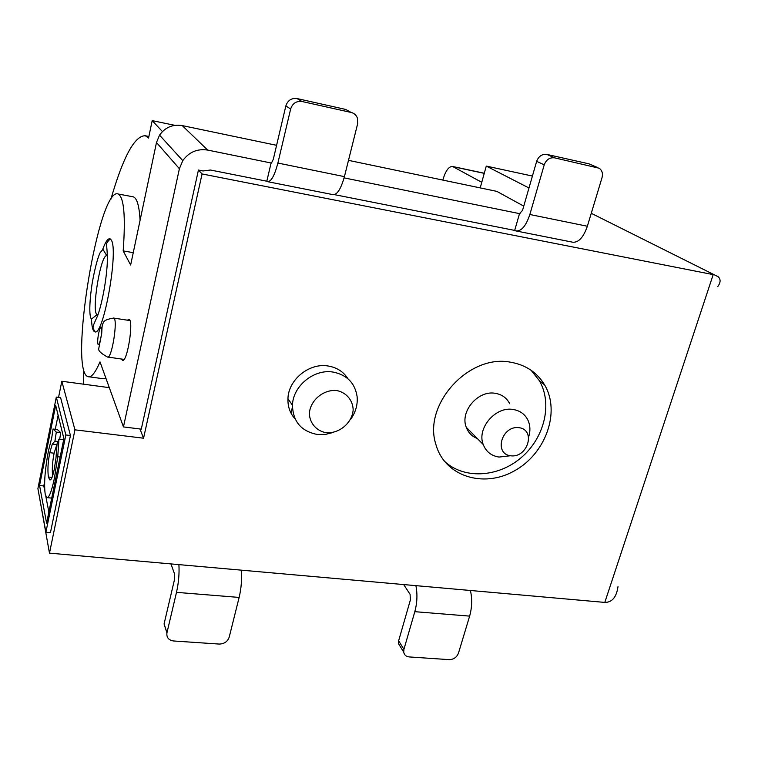 <?xml version="1.0" encoding="UTF-8"?>
<svg xmlns="http://www.w3.org/2000/svg" width="758" height="758" viewBox="0 0 758 758"><rect width="100%" height="100%" fill="white"/><g stroke="black" fill="none" stroke-linecap="round" stroke-linejoin="round"><path stroke-width="1.14" d="M403.692 584.57L410.078 594.31L410.4 599.9L398.632 640.794L398.414 643.551L400.726 647.285M470.405 590.482C472.319 598.811 472.063 607.357 469.638 616.121L458.457 653.14C456.742 657.347 453.654 659.507 449.181 659.64L409.235 656.93C406.108 656.58 404.26 654.969 403.701 652.107L403.919 649.331L414.825 611.678C417.213 602.762 417.563 594.082 415.896 585.65M176.5 592.349L239.14 597.427L229.21 637.127C227.589 641.638 224.235 643.949 219.166 644.063L173.563 640.974C168.636 640.197 166.419 637.506 166.921 632.911L176.5 592.349C178.632 582.779 179.428 573.531 178.907 564.615M239.14 597.427C241.347 588.028 242.029 578.932 241.186 570.149M170.948 563.914L174.577 574.043L174.406 579.974L164.069 623.986L166.135 630.239M348.49 160.355L496.841 191.376L523.759 206.119M277.883 163.046L290.646 108.991C292.569 103.344 296.35 100.842 301.987 101.496L351.181 112.468C354.223 113.245 356.307 115.15 357.435 118.172L357.643 123.743L344.416 176.633L277.883 163.046C274.623 175.477 271.203 181.693 267.602 181.664L266.816 181.209L271.089 162.998L207.664 150.075C197.336 148.511 189.036 152.026 182.782 160.639L179.4 168.721L123.45 426.915L100.009 361.869C95.262 372.927 91.244 377.854 87.966 376.65C68.362 371.06 98.682 186.146 118.077 193.991C123.99 197.127 125.695 216.096 123.184 250.917L130.651 265.006L156.489 142.513L159.54 135.132C165.216 127.287 172.786 124.104 182.252 125.591L276.585 145.318M529.851 214.505L544.235 164.837C546.243 159.644 549.702 157.313 554.6 157.844L599.237 168.238C602.117 170.417 603.055 173.525 602.051 177.571L587.355 226.244L529.851 214.505C526.052 225.903 521.419 231.379 515.933 230.934L514.682 230.413L519.505 213.633L344.085 177.874M139.955 428.971L143.546 438.209L202.073 173.952L198.435 170.057L203.04 170.967L210.43 170.019L266.816 181.209M98.009 314.722L97.1 314.665C91.121 312.305 100.738 253.816 106.812 255.74L102.955 249.335L100.037 252.859C97.583 258.184 95.072 267.697 92.495 281.398C89.709 297.913 88.677 316.361 91.472 319.061L97.1 314.665M127.391 320.179L128.983 319.326C134.071 320.018 127.145 363.262 122.426 360.268L121.488 359.027M91.51 319.071C91.775 327.096 92.912 331.35 94.93 331.843C103.571 336.287 119.025 248.937 111.104 239.85L110.242 238.931C108.157 237.955 105.646 241.423 102.718 249.306M301.987 101.496L297.032 98.559C291.46 97.915 287.727 100.378 285.842 105.949L273.297 159.332L271.449 163.074M297.032 98.559L345.648 109.427L351.181 112.468M349.732 111.672L345.648 109.427M267.906 181.731L333.113 194.664C337.234 194.806 341.005 188.789 344.416 176.633M554.6 157.844L546.897 154.424C542.046 153.893 538.635 156.195 536.655 161.331L522.518 210.43L519.505 213.633L520.064 213.747M546.897 154.424L588.928 163.823L597.039 167.31M597.124 167.328L588.928 163.823M516.397 231.029L572.697 242.2C578.562 242.731 583.452 237.406 587.355 226.244M334.496 194.645L514.682 230.413M123.45 426.915L141.291 429.142L198.435 170.057M123.184 250.917L133.256 252.651M106.006 378.507L103.23 378.744L89.226 376.821M132.536 196.701L133.313 196.843C136.999 198.151 139.254 205.949 140.097 220.246M162.43 131.56L152.197 120.626L148.549 138.041L145.309 135.748C134.649 135.549 123.128 156.84 110.763 199.6M83.759 369.231L83.456 384.173M531.159 370.311L539.326 380.63C552.923 403.853 544.329 438.342 520.822 457.955C497.475 477.767 463.091 479.388 443.961 460.76M510.797 362.248C525.891 364.939 537.176 372.529 544.68 385.007C560.749 412.267 545.466 454.08 514.161 470.993C483.111 488.531 444.33 476.09 435.831 444.216C422.784 404.488 469.098 353.607 510.797 362.248M509.689 403.72C506.751 397.931 501.957 394.463 495.315 393.326C478.109 389.944 459.718 411.556 466.284 427.332C468.321 432.695 471.988 436.419 477.294 438.503M58.12 415.232L55.277 429.293M44.646 481.813L43.803 485.954L39.549 485.508L55.694 405.369L63.89 438.626L46.598 523.134L39.549 485.508M43.803 485.954L44.788 490.995M45.84 496.414L48.863 512.029M56.31 397.088L37.9 488.597L45.906 532.23L65.842 434.959L56.31 397.088L60.612 397.647L70.437 435.518L65.842 434.959M70.437 435.518L50.435 532.656L45.906 532.23M38.98 494.462L49.478 553.132L74.947 429.833L61.815 381.255L58.555 397.381M53.041 429.019L57.371 429.549L60.725 432.647L56.31 432.117L53.041 429.019L51.771 437.593L48.455 450.868C44.93 469.496 43.85 483.936 45.205 494.178L46.721 497.589C48.976 498.186 51.544 491.734 54.415 478.213L57.75 456.742L58.972 439.138L57.077 443.79L55.959 458.268L54.235 469.448C52.615 477.019 51.108 480.496 49.715 479.871L48.436 477.028C47.47 470.301 47.915 462.191 49.772 452.697L52.321 444.065L54.917 441.137L56.31 432.117M60.725 432.647L59.702 439.233M58.006 441.507L54.917 441.137M57.068 443.866L54.121 453.199C52.444 461.66 51.932 469.259 52.577 475.986M63.388 441.042L63.445 439.678L58.972 439.138M51.715 498.12L46.721 497.589M480.212 187.899L486.276 166.087L528.98 187.984M532.419 176.055L486.276 166.087M325.921 432.695C316.37 430.8 309.804 423.296 309.349 413.603C310.136 400.347 323.524 389.138 336.865 390.56C346.453 392.606 352.858 400.243 353.171 409.86C352.224 422.955 339.148 433.917 325.921 432.695M350.566 419.458C355.644 412.343 357.823 404.725 357.113 396.605C354.99 383.093 347.012 374.916 333.179 372.083C314.134 368.672 292.825 386.011 292.474 405.236C292.929 421.505 301.134 431.226 317.09 434.419L325.438 434.41L333.728 432.325M295.184 419.041C290.096 413.442 287.689 406.667 287.945 398.736C288.277 379.72 309.321 362.599 328.148 366C336.874 367.469 343.488 371.733 347.988 378.792M510.646 455.795C493.42 453.767 501.881 425.162 519.088 427.683C536.238 429.985 527.634 458.192 510.646 455.795M528.724 436.75C530.524 430.771 530.249 425.219 527.909 420.103C524.924 414.181 520.026 410.637 513.204 409.491C495.561 406.099 476.564 428.374 483.234 444.529C486.03 451.664 491.298 455.842 499.029 457.065L510.352 455.757M591.259 213.292L718.091 276.689C720.867 279.181 720.754 282.497 717.731 286.647M202.073 173.952L713.202 274.614L604.799 602.411C612.104 602.43 616.5 597.171 617.997 586.635M442.833 180.082L443.079 179.201C445.695 170.607 448.859 166.362 452.573 166.476L481.766 182.318M604.799 602.411L49.478 553.132M143.546 438.209L74.947 429.833M174.833 125.345L152.197 120.626M109.304 387.651L61.815 381.255M403.919 649.331L398.632 640.794M414.825 611.678L469.638 616.121M166.95 632.778L164.098 623.853M207.664 150.075L182.252 125.591M179.4 168.721L156.489 142.513M285.842 105.949L290.646 108.991M536.655 161.331L544.235 164.837M290.958 413.025L292.436 407.141M56.689 444.576L52.321 444.065M54.121 453.199L49.772 452.697M52.046 477.417L48.436 477.028M60.128 457.008L57.75 456.742M55.76 478.355L54.415 478.213M107.532 357.046C111.814 359.453 118.276 318.303 113.653 318.066L113.406 318.038M97.972 344.16C96.645 340.683 100.065 324.168 101.401 327.674C102.775 331.075 99.279 347.875 97.972 344.16M453.218 166.722L484.258 173.364M398.414 643.551L403.701 652.107M164.069 623.986L166.921 632.911M182.782 160.639L159.54 135.132M118.077 193.991L133.313 196.843M94.93 331.843C92.599 326.679 91.434 329.218 97.63 315.764C102.141 303.219 106.319 280.706 107.248 263.67C107.551 252.206 106.774 248.69 106.594 244.682C106.205 243.583 107.428 241.669 110.242 238.931M544.68 385.007L539.326 380.63M107.484 357.027C100.852 353.37 97.953 350.509 98.786 348.434L101.724 333.368C102.141 324.225 102.188 325.191 103.268 322.851C103.789 320.634 107.266 319.042 113.709 318.085L129.94 320.577M124.037 359.387L107.788 357.065M287.945 398.736L292.474 405.236M466.284 427.332L483.234 444.529M484.286 173.25L452.573 166.476M145.309 135.748L148.881 136.478"/></g></svg>
